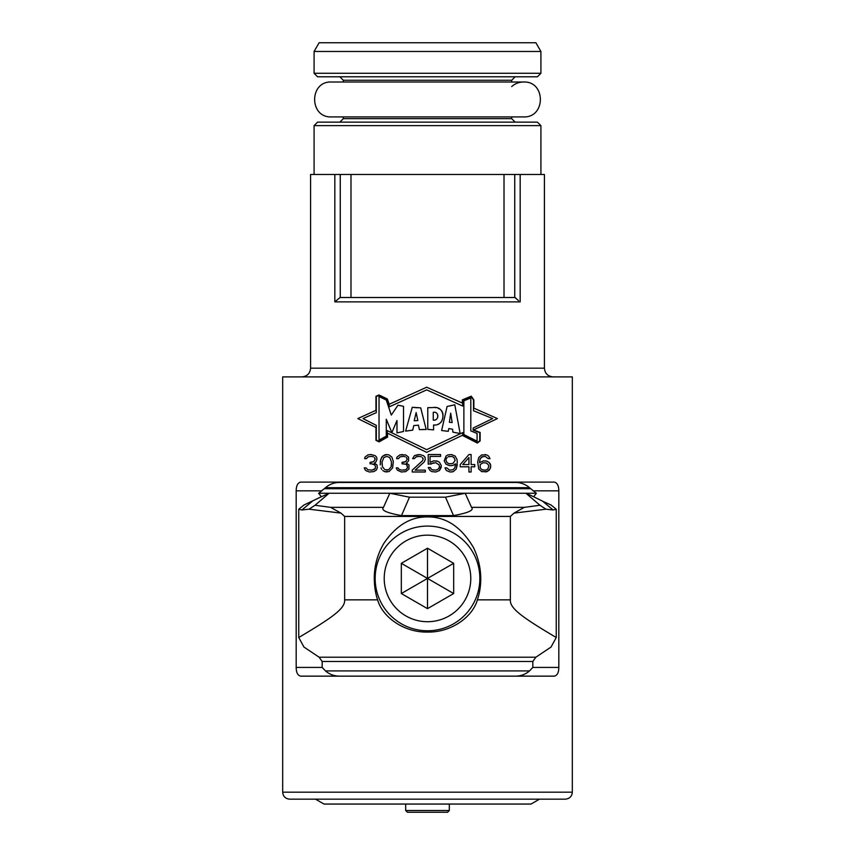 <?xml version="1.0" encoding="UTF-8"?>
<svg xmlns="http://www.w3.org/2000/svg" width="855" height="855" viewBox="0 0 855 855"><rect width="100%" height="100%" fill="white"/><g stroke="black" fill="none" stroke-linecap="round" stroke-linejoin="round"><path stroke-width="1.28" d="M403.507 463.827L405.687 464.201L402.053 463.827L402.053 462.341L405.687 461.604L407.14 459.37L406.414 457.521L407.14 458.633M375.954 396.293L379.022 394.978L375.954 396.293L375.954 410.315L357.818 418.576L375.954 427.479L375.954 440.336L379.022 441.885L387.572 437.119L387.572 433.175L426.666 452.37L462.288 435.355L477.336 443.04L480.125 440.913L480.125 432.438L473.552 429.969L497.407 418.576L473.852 408.134L473.852 399.873L471.244 396.164L473.852 399.873M379.022 394.978L387.347 398.975L389.196 404.287L426.666 387.219L462.341 403.026L462.352 399.851L471.244 396.164M282.674 376.895L572.326 376.895L572.326 792.179L282.674 792.179L282.674 376.895M300.597 482.113L554.403 482.113C557.3 482.872 558.775 485.779 558.817 490.845L558.817 667.424C558.775 672.49 557.3 675.397 554.403 676.145L300.597 676.145C297.7 675.397 296.225 672.49 296.183 667.424L296.183 490.845C296.225 485.779 297.7 482.872 300.597 482.113L300.094 482.167M296.974 485.704L296.674 486.677M296.589 487.019L296.461 487.681M364.251 467.909L365.341 470.143L364.251 467.909L366.068 467.909L367.885 469.769L371.882 470.143L375.153 468.658L375.516 466.424L374.789 464.938L375.516 466.424M373.699 464.201L374.789 464.938L371.519 463.827L373.699 464.201M371.519 462.341L373.699 461.604L370.065 462.341L370.065 463.827L371.519 463.827M375.153 459.37L373.699 461.604L375.153 459.37L374.426 457.521L375.153 458.633M373.336 456.773L371.519 456.399L373.336 456.773M364.615 458.633L364.978 457.147L364.615 458.633L366.432 458.633L368.249 456.773L371.519 456.399M370.429 454.55L367.885 454.913L364.978 457.147L367.885 454.913L371.156 454.55L375.153 455.662L376.606 457.147L376.97 459.37L375.879 461.967L374.426 463.089L376.97 464.938L377.333 467.909L376.243 470.143L373.699 471.629L369.339 471.992L366.432 470.881L369.339 471.992M365.341 470.143L366.432 470.881L365.341 470.143M380.24 464.938L380.603 459.744L382.784 456.036L386.781 454.55L388.972 454.913L391.879 457.147L393.332 461.604L392.605 467.909L388.972 471.629L384.6 471.629L386.781 471.992M382.784 470.507L384.6 471.629L382.784 470.507M380.967 467.909L381.693 469.395L380.967 467.909M403.87 470.143L405.687 469.769L401.69 470.143L399.146 469.395L398.056 467.909L396.239 467.909L397.329 470.143L401.326 471.992L405.687 471.629L408.957 469.021L408.957 464.938L406.414 463.089L408.594 460.856L408.594 457.147L405.687 454.913L399.873 454.913L402.416 454.55M407.504 467.909L405.687 469.769L407.504 467.909L406.777 464.938L407.504 466.424M405.687 464.201L406.777 464.938L405.687 464.201M405.323 456.773L403.507 456.399L405.323 456.773M396.602 458.633L396.966 457.147L396.602 458.633L398.419 458.633L400.236 456.773L403.507 456.399M396.966 457.147L399.873 454.913L396.966 457.147M418.416 454.55L414.419 455.662L412.591 458.633L414.419 455.662L419.869 454.55L423.503 455.662L424.956 457.147L425.32 459.37L424.23 461.967L415.145 470.143L425.32 470.143L425.32 471.992L412.228 471.992L412.228 470.143L422.413 460.856L423.14 459.37L422.413 457.521L423.14 458.633M421.323 456.773L419.506 456.399L421.323 456.773M412.591 458.633L414.419 458.633L416.235 456.773L419.506 456.399M386.781 470.143L388.608 469.769L384.964 469.769L382.42 466.798L382.057 461.967L383.874 457.521L386.781 456.399L389.698 457.521L391.515 461.967L391.152 466.798L391.515 464.575M388.608 469.769L391.152 466.798L388.608 469.769M376.307 412.634L363.012 418.576L376.307 425.373L363.012 418.576L376.307 412.634L376.307 396.528L379.011 395.363L387.059 399.232L389.656 406.659L426.666 389.869L462.694 406.05L462.694 400.076L471.18 396.57L473.51 399.98L473.51 410.742L492.63 418.576L473.178 428.034L492.63 418.576L473.51 410.742M379.011 441.49L387.23 436.916L379.011 441.49L376.307 440.122L376.307 425.373M387.23 436.916L387.23 430.589L426.666 449.666L387.23 430.589M462.694 432.619L426.666 449.666L462.694 432.619L462.694 435.174L477.304 442.623L479.783 440.742L479.783 432.683L473.178 430.204L473.178 428.034M418.448 425.17L413.777 425.576L412.719 430.151L405.623 431.123L412.27 407.311L420.713 407.867L426.196 429.477L419.388 429.648L418.448 425.17L419.388 429.648M386.278 419.239L386.278 436.157L379.032 440.101L379.032 396.57L386.278 400.033L391.291 415.092L397.97 405.217L403.507 406.307L403.507 431.497L396.977 432.897L396.977 420.51L391.868 432.63L386.278 419.239L391.868 432.63M433.571 425.01L433.571 429.841L427.767 429.402L427.767 407.707L433.239 407.536C446.267 405.505 445.893 426.431 433.571 425.01L435.077 424.946M448.266 431.326L448.79 428.569L448.266 431.326L441.618 430.525L447.09 406.478L454.796 404.8L460.161 433.56L454.796 404.8M448.79 428.569L452.573 429.231L452.904 432.138L460.161 433.56M477.079 441.18L477.079 433.453L470.806 430.909L470.806 397.949L463.88 400.792L463.88 434.575L477.079 441.18L463.88 434.575M470.806 430.909L477.079 433.453M414.215 420.767L416.129 412.559L417.849 420.564L414.215 420.767L417.849 420.564L416.129 412.559M450.681 413.189L452.156 422.541L449.388 422.295L450.681 413.189L449.388 422.295L452.156 422.541M433.25 420.136C439.096 421.216 439.385 410.977 433.25 412.345L433.25 420.136M449.313 463.827L447.133 462.715L446.043 460.482L447.133 462.715L449.313 463.827L452.947 463.453L455.127 460.482L454.037 457.521L451.857 456.399L448.223 456.773L449.313 456.399M447.133 457.521L446.406 458.633L447.133 457.521M446.043 459.744L446.043 460.482M462.758 464.575L468.946 464.575L468.946 457.521L462.758 464.575L468.946 457.521M483.118 462.715L480.211 464.575L480.211 467.909L480.211 464.575L483.118 462.715L486.752 463.089L488.932 465.686L487.842 469.021L485.661 470.143L482.028 469.769L483.118 470.143M480.211 467.909L482.028 469.769L480.211 467.909M558.539 487.681L558.347 486.794M473.552 429.969L480.125 432.438M435.858 460.856L437.675 461.23L433.677 460.856L430.044 462.341L430.044 456.399L440.582 456.399L440.582 454.55L428.227 454.55L428.227 464.201L435.858 462.715L439.128 464.938L439.491 466.798L438.401 469.021L435.858 470.143L432.224 469.769L433.677 470.143M437.675 461.23L439.491 462.341L441.319 465.686L439.491 462.341L437.675 461.23M430.407 467.535L431.134 469.021L430.407 467.535L428.227 467.535L430.044 470.507L431.861 471.629L435.858 471.992L439.491 470.507L441.319 465.686M431.134 469.021L432.224 469.769L431.134 469.021M451.493 471.992L453.31 471.629L450.04 471.992L446.406 470.507L444.953 467.909L446.77 467.909L449.677 470.143L452.947 469.769L454.764 467.909L455.491 464.575L455.491 463.827L453.31 465.312L455.491 463.827M451.493 465.686L453.31 465.312L449.677 465.686L446.043 464.201L444.226 460.856L446.043 456.036L447.86 454.913L451.493 454.55L455.127 456.036L456.944 459.37L457.307 461.967L456.944 459.37L455.127 456.036L451.493 454.55M457.307 464.575L456.217 469.021L453.31 471.629L456.217 469.021L457.307 461.967M468.946 454.55L471.126 454.55L471.126 464.575L474.76 464.575L474.76 466.798L471.126 466.798L471.126 471.992L468.946 471.992L468.946 466.798L460.214 466.798L460.214 464.575L468.946 454.55M490.022 463.453L490.749 465.312L488.932 462.341L490.022 463.453M484.935 454.55L486.752 454.913L481.664 454.913L478.757 457.521L477.667 461.967L478.757 469.021L481.664 471.629L487.115 471.629L490.022 469.021L490.749 465.312M486.752 454.913L488.568 456.036L490.022 458.633L488.568 456.036L486.752 454.913M485.298 460.856L487.115 461.23L483.481 460.856L479.484 462.715L480.211 458.633L482.028 456.773L485.298 456.399L488.205 458.633L490.022 458.633M487.115 461.23L488.932 462.341L487.115 461.23M382.057 464.575L382.057 461.967M386.781 456.399L389.698 457.521L391.515 461.967M375.516 467.909L374.426 469.395L371.882 470.143M386.781 454.55L384.6 454.913L381.693 457.147L380.24 461.604M407.14 459.37L405.687 461.604L403.507 462.341M396.239 467.909L397.329 470.143L401.326 471.992M423.14 459.37L422.413 460.856L412.228 470.143M430.77 464.201L433.677 462.715M435.858 471.992L439.491 470.507L441.319 467.172M449.677 470.143L446.77 467.909M479.484 461.967L480.211 458.633L483.118 456.399M485.298 471.992L488.932 470.507L490.749 467.172M379.011 395.363L387.059 399.232L389.656 406.659L426.666 389.869L462.694 406.05M462.694 400.076L471.18 396.57M375.954 440.336L379.022 441.885M462.288 435.355L477.336 443.04L480.125 440.913M397.97 405.217L391.291 415.092M422.68 429.477L424.208 429.466M417.742 407.771L414.996 407.621M412.27 407.311L405.623 431.123M408.188 430.717L410.518 430.418M438.017 424.294L439.32 423.631M440.678 422.53L441.287 421.814M441.768 421.077L442.142 420.297M442.655 418.704L442.847 417.678M442.976 416.503L443.04 415.423M442.997 414.28L442.826 413.328M442.473 412.26L441.853 411.127M441.319 410.443L440.603 409.727M439.598 409.011L438.049 408.263M435.89 407.707L435.131 407.6M437.899 415.594L437.835 416.535M437.685 417.293L437.439 417.977M436.232 419.452L435.537 419.837M434.928 420.04L433.795 420.179M451.803 405.494L449.965 405.901M444.002 430.792L446.502 431.091M518.536 300.575L514.945 297.508L340.055 297.508L334.829 301.868L334.829 174.495L310.589 174.495L310.589 368.174L544.411 368.174C544.924 373.475 547.831 376.382 553.132 376.895M515.373 297.732L516.356 298.619M517.157 299.368L518.504 300.543M544.411 368.174L544.411 174.495L504.012 174.495L504.012 297.508M334.829 174.495L504.012 174.495M317.568 122.147L537.432 122.147L540.916 125.632L314.084 125.632L317.568 122.147M515.18 122.147L339.82 122.147L343.304 118.653L511.696 118.653L515.18 122.147M537.432 76.779L317.568 76.779L314.084 73.284L540.916 73.284L537.432 76.779M314.084 73.284L314.084 51.471L540.916 51.471L540.916 73.284M314.084 51.471L319.118 42.75L535.882 42.75L540.916 51.471M449.313 804.053L449.313 810.508L405.687 810.508L405.687 804.053M405.687 810.508L407.429 812.25L447.571 812.25L449.313 810.508M325.488 487.703L529.512 487.703C525.697 484.411 521.24 482.658 516.142 482.466L338.858 482.466C333.76 482.658 329.303 484.4 325.488 487.703L318.648 493.26L321.352 496.744L303.974 504.995L298.748 509.238L301.933 509.965L309.061 509.185L340.995 513.118L344.64 516.431L344.64 599.847C345.367 608.375 332.691 617.363 298.748 637.531L303.974 647.064L319.129 657.206L322.175 661.503L532.825 661.503L535.871 657.206L551.026 647.064L556.252 637.531C521.977 617.214 509.644 608.258 510.36 599.847L510.36 516.431L514.005 513.118L545.939 509.185L553.067 509.965L542.711 501.265L551.026 504.995L556.252 509.238L553.067 509.965M338.858 676.145C333.749 675.952 329.293 674.2 325.488 670.918L322.175 667.424L322.175 661.503M516.142 676.145C521.251 675.952 525.697 674.21 529.512 670.918L532.825 667.424L532.825 661.503M542.711 501.265L533.648 496.744L536.352 493.26L529.512 487.703M477.368 599.847C472.815 616.69 451.451 632.582 427.5 632.059C403.442 632.561 382.185 616.647 377.632 599.847C375.195 592.75 374.095 584.713 374.319 575.725C374.736 564.353 377.91 553.58 383.82 543.427C396.025 525.526 410.592 516.687 427.5 516.922C445.957 516.719 461.273 526.926 473.467 547.553C483.535 568.746 481.483 587.834 477.368 599.847L510.36 599.847M298.748 509.238L298.748 637.531M301.933 509.965L312.289 501.265M321.352 496.744L329.068 493.26L536.352 493.26M309.061 509.185L315.035 505.252L329.068 493.26L318.648 493.26M514.005 513.118L524.329 507.357L539.965 505.252L525.932 493.26L533.648 496.744M539.965 505.252L545.939 509.185M556.252 509.238L556.252 637.531M315.035 505.252L330.671 507.357L340.995 513.118M524.329 507.357L471.533 507.357C474.29 510.179 468.284 512.925 453.513 515.597L445.508 497.183L409.492 497.183L389.795 493.26L383.468 507.357L330.671 507.357M471.533 507.357L465.206 493.26L445.508 497.183M409.492 497.183L401.487 515.597C386.716 512.925 380.71 510.179 383.468 507.357M453.513 515.597L401.487 515.597M427.5 526.082A52.347 52.347 0 0 1 479.847 578.429A52.347 52.347 0 0 1 427.5 630.776A52.347 52.347 0 0 1 375.153 578.429A52.347 52.347 0 0 1 427.5 526.082M427.5 621.713A43.284 43.284 0 0 1 384.216 578.429A43.284 43.284 0 0 1 427.5 535.155A43.284 43.284 0 0 1 470.784 578.429A43.284 43.284 0 0 1 427.5 621.713M453.674 563.327L427.5 548.215L401.326 563.327L401.326 593.541L427.5 608.653L453.674 593.541L453.674 563.327L427.5 578.429L427.5 548.215M427.5 608.653L427.5 578.429L453.674 593.541M401.326 563.327L427.5 578.429L401.326 593.541M539.473 799.169L531.008 804.053L323.992 804.053L315.527 799.169M563.167 799.169L291.833 799.169M572.326 792.179C571.952 796.379 569.622 798.709 565.347 799.169L289.653 799.169C285.378 798.709 283.048 796.379 282.674 792.179M340.258 297.508L340.258 174.495M514.742 297.508L514.742 174.495M334.829 301.868L520.171 301.868L520.171 174.495M343.304 82.005L343.304 80.263L511.696 80.263L515.18 76.779M322.175 667.424L296.183 667.424M558.817 490.845L533.114 490.845M321.886 490.845L296.183 490.845M558.817 667.424L532.825 667.424M319.129 657.206L535.871 657.206M344.64 599.847L377.632 599.847M324.494 488.718L530.506 488.718M510.36 516.431L344.64 516.431M325.488 670.918L529.512 670.918M350.988 174.495L350.988 297.508M310.589 368.174C310.076 373.475 307.169 376.382 301.868 376.895M540.916 174.495L540.916 125.632M314.084 174.495L314.084 125.632M343.304 118.653L343.304 116.911M523.474 82.005C545.982 80.926 545.982 117.99 523.474 116.911L331.526 116.911C309.018 117.99 309.018 80.926 331.526 82.005L523.474 82.005C518.974 82.069 515.052 83.587 511.696 86.59M511.696 82.005L511.696 80.263M511.696 118.653L511.696 116.911M343.304 80.263L339.82 76.779"/></g></svg>
